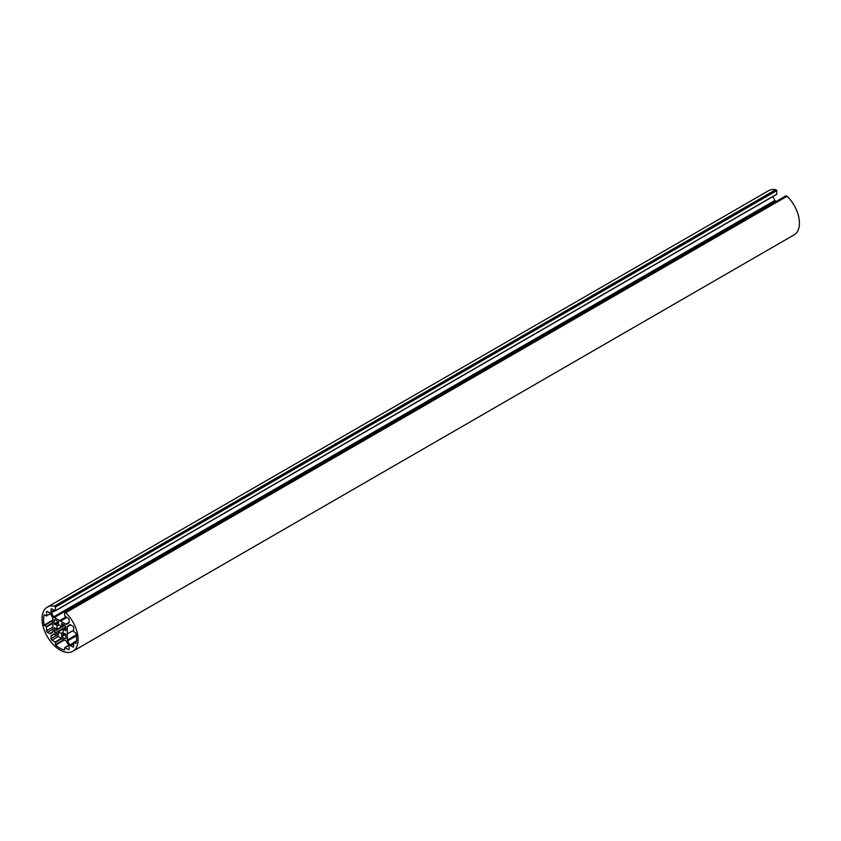 <?xml version="1.0" encoding="UTF-8"?>
<svg xmlns="http://www.w3.org/2000/svg" width="841" height="841" viewBox="0 0 841 841"><rect width="100%" height="100%" fill="white"/><g stroke="black" fill="none" stroke-linecap="round" stroke-linejoin="round"><path stroke-width="1.26" d="M65.756 612.711L64.683 612.385L64.683 615.927L68.195 618.272A1.272 0.736 60 0 1 69.099 619.828L69.099 622.351A1.272 0.736 60 0 1 68.836 622.939L66.513 624.274A1.272 0.736 60 0 1 65.871 624.211L54.297 617.536A1.272 0.736 60 0 1 53.656 616.863L51.333 612.826A1.272 0.736 60 0 1 51.07 611.943L51.07 609.42A1.272 0.736 60 0 1 51.333 608.842A1.272 0.736 60 0 1 51.963 608.905L55.401 610.797L55.485 607.076L54.413 606.161A25.503 14.728 -120 0 0 47.327 607.118A25.503 14.728 -120 0 0 47.327 636.563A25.503 14.728 -120 0 0 72.831 651.291A25.503 14.728 -120 0 0 65.756 612.711L787.071 196.258L785.999 195.942M64.904 638.603L61.708 636.753L61.74 635.554A7.012 4.047 -120 0 0 62.118 635.596L61.509 633.273A4.468 2.576 60 0 1 58.66 631.633L58.05 633.252A7.012 4.047 -120 0 0 58.428 633.651L58.46 634.881L55.264 633.031A1.272 0.736 60 0 1 54.36 631.465L54.36 627.775L55.411 628.416A7.012 4.047 -120 0 0 55.559 628.942L57.272 629.226A4.468 2.576 60 0 1 57.272 625.925L55.559 624.243A7.012 4.047 -120 0 0 55.411 624.59L54.36 624.022L54.36 620.332A1.272 0.736 60 0 1 54.623 619.743A1.272 0.736 60 0 1 55.264 619.806L58.46 621.657L58.428 622.845A7.012 4.047 -120 0 0 58.05 622.803L58.66 625.126A4.468 2.576 60 0 1 61.509 626.776L62.118 625.157A7.012 4.047 -120 0 0 61.74 624.758L61.708 623.528L64.904 625.378L65.808 626.934L65.808 630.634L64.757 629.993A7.012 4.047 -120 0 0 64.599 629.457L62.896 629.184A4.468 2.576 60 0 1 62.896 632.474L64.599 634.167A7.012 4.047 -120 0 0 64.757 633.809L65.808 634.387L65.808 638.077A1.272 0.736 60 0 1 65.545 638.666A1.272 0.736 60 0 1 64.904 638.603L65.808 638.077M69.099 648.989A1.272 0.736 60 0 1 68.836 649.567A1.272 0.736 60 0 1 68.195 649.504L64.757 647.612L64.484 650.125A23.401 13.509 60 0 1 55.685 645.036L55.212 642.009L51.963 640.138A1.272 0.736 60 0 1 51.07 638.571L51.07 636.059A1.272 0.736 60 0 1 51.333 635.47L53.656 634.125A1.272 0.736 60 0 1 54.297 634.188L65.871 640.874A1.272 0.736 60 0 1 66.513 641.546L68.836 645.573A1.272 0.736 60 0 1 69.099 646.466L69.099 648.989L68.195 649.504M70.528 645.646A1.272 0.736 60 0 1 69.887 644.973L67.564 640.937A1.272 0.736 60 0 1 67.301 640.054L67.301 626.682A1.272 0.736 60 0 1 67.564 626.103L69.887 624.758A1.272 0.736 60 0 1 70.528 624.821L72.704 626.082A1.272 0.736 60 0 1 73.609 627.638L73.609 631.391L75.995 633.315A23.401 13.509 60 0 1 75.995 643.47L73.682 642.461L73.609 646.382A1.272 0.736 60 0 1 73.346 646.96A1.272 0.736 60 0 1 72.704 646.897L70.528 645.646L73.609 643.859M52.605 632.306L50.281 633.651A1.272 0.736 60 0 1 49.64 633.588L47.464 632.327A1.272 0.736 60 0 1 46.56 630.761L46.56 627.018L44.174 625.094A23.401 13.509 60 0 1 44.174 614.929L46.476 615.948L46.56 612.027A1.272 0.736 60 0 1 46.823 611.439A1.272 0.736 60 0 1 47.464 611.502L49.64 612.763A1.272 0.736 60 0 1 50.281 613.436L52.605 617.462A1.272 0.736 60 0 1 52.867 618.356L52.867 631.717A1.272 0.736 60 0 1 52.605 632.306M53.666 634.125L51.333 635.47M69.887 624.758L67.564 626.103L69.887 624.758M73.609 630.245L67.301 633.883M65.945 616.968L59.637 620.616M776.243 201.441L775.612 201.083A1.272 0.736 60 0 1 774.982 200.41L772.784 196.615M66.849 617.494L60.531 621.131M776.8 194.166L55.485 610.619L776.727 194.345L776.8 190.623L775.728 189.709A25.503 14.728 -120 0 0 768.653 190.665L47.327 607.118M72.831 651.291L794.156 234.839A25.503 14.728 -120 0 0 787.071 196.258M50.365 613.573L46.56 615.77L50.365 613.573M47.464 611.502L46.56 612.027M52.867 620.069L44.174 625.094M52.867 620.605L44.426 625.473M52.867 622.75L46.287 626.545M52.867 623.37L46.56 627.018M52.867 627.123L46.56 630.761M52.867 629.205L47.464 632.327M52.867 631.717L49.64 633.588M54.297 634.188L51.07 636.059M56.473 635.449L51.07 638.571M58.281 636.49L51.963 640.138M61.53 638.361L55.212 642.009M62.066 638.676L55.485 642.482M63.927 639.749L55.485 644.627M64.389 640.012L55.685 645.036M68.752 645.436L64.957 647.633M70.528 624.821L67.301 626.682M76.279 634.86L67.301 640.054M76.415 635.828L67.564 640.937M55.264 619.806L54.36 620.332M58.46 621.657L54.36 624.022M58.733 622.119L54.623 624.495M57.819 622.939L55.79 624.106M57.84 623.423L56.2 624.369M58.418 624.905L57.199 625.609M58.66 625.126L57.272 625.925M61.509 626.776L57.272 629.226M64.599 625.199L61.75 626.829M64.904 625.378L54.36 631.465M65.808 626.934L55.264 633.031M62.97 628.942L58.481 631.538M62.896 629.184L58.66 631.633M62.896 632.474L61.509 633.273M62.97 632.789L61.75 633.494M63.969 634.04L62.329 634.987M64.379 634.293L62.35 635.47M65.535 633.914L61.435 636.28M775.612 201.083L54.297 617.536M69.099 622.351L65.871 624.211M786.272 195.785L64.957 612.227M76.468 640.979L73.882 642.482M73.609 646.382L72.704 646.897M73.609 642.818L69.887 644.973M58.733 622.414L58.05 622.803M64.168 624.947L62.329 626.009M63.327 624.464L62.118 625.157M62.791 624.148L61.74 624.758M62.055 623.738L61.435 624.096M65.808 630.224L65.188 630.582M65.808 629.383L64.757 629.993M65.808 628.763L64.599 629.457M65.808 627.796L63.969 628.858M65.293 633.767L64.599 634.167M65.808 634.387L61.708 636.753M786.987 196.195L65.672 612.647M775.728 189.709L54.413 606.161M775.812 189.74L54.497 606.193M776.537 190.161L55.212 606.613M776.8 190.623L55.485 607.076M51.963 608.905L51.07 609.42M54.15 610.156L51.07 611.943M55.054 610.682L51.333 612.826M774.982 200.41L53.656 616.863M50.418 613.678L46.476 615.948M68.699 645.341L64.757 647.612M58.733 622.361L55.653 624.138M62.928 628.963L58.45 631.549M64.515 634.272L62.255 635.575M786.083 195.764L64.757 612.216M76.489 640.842L73.682 642.461M776.727 194.345L55.401 610.797"/></g></svg>
